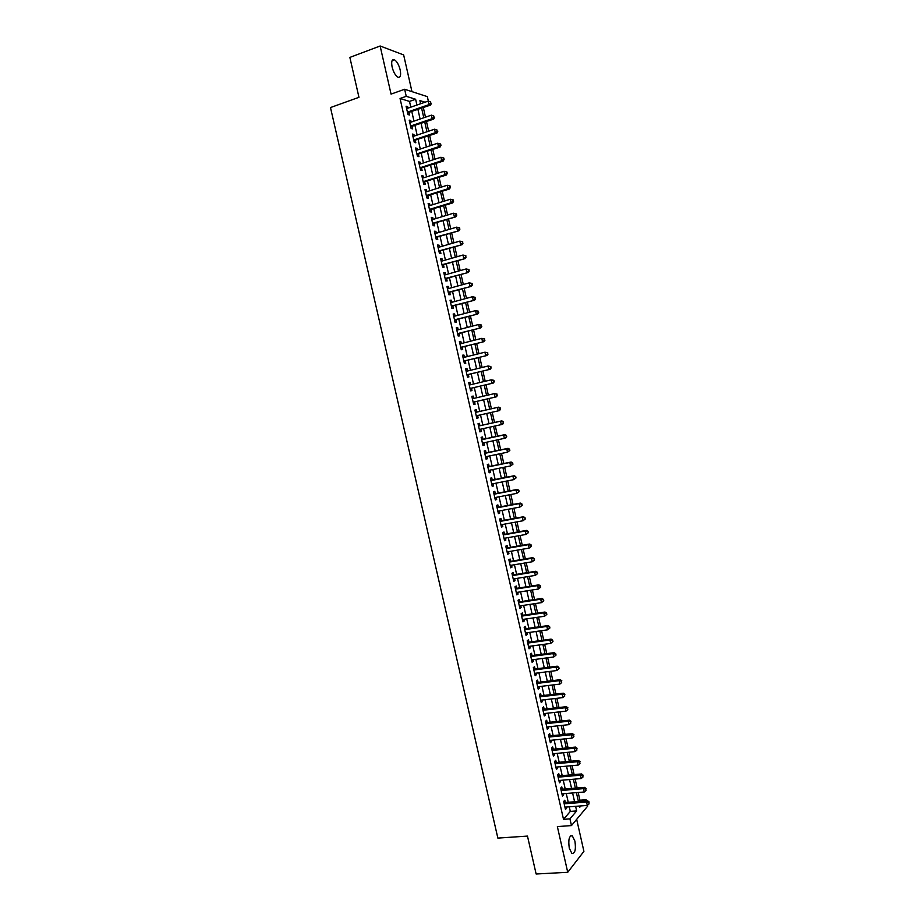 <?xml version="1.0" encoding="UTF-8"?>
<svg xmlns="http://www.w3.org/2000/svg" width="920" height="920" viewBox="0 0 920 920"><rect width="100%" height="100%" fill="white"/><g stroke="black" fill="none" stroke-linecap="round" stroke-linejoin="round"><path stroke-width="1.38" d="M574.919 841.121L572.32 835.843C569.146 835.555 568.134 839.661 569.273 848.148L571.872 853.415C575.046 853.668 576.069 849.562 574.919 841.121M400.188 69.897C398.831 64.722 396.899 61.341 394.392 59.742C391.885 59.11 391.126 61.536 392.115 67.045C393.484 72.22 395.416 75.601 397.9 77.188C400.418 77.82 401.178 75.394 400.188 69.897M578.852 801.469L579.922 800.216L586.155 799.721L586.408 800.871M587.42 805.322L587.615 806.207L571.469 825.585L569.94 818.869L576.656 810.934L575.621 806.322M411.964 91.632L403.65 54.924L380.132 46L349.865 57.408L358.961 97.313L330.487 107.559L497.858 838.097L527.471 836.084L536.13 874L567.732 872.298L583.912 851.356L576.667 819.341M410.803 107.18L409.503 101.407L400.05 98.498L406.237 96.312L404.639 89.263L427.34 96.623L428.363 101.142M579.922 800.216L578.174 792.488M577.15 787.991L575.138 779.067M574.126 774.606L572.102 765.647M571.101 761.219L569.066 752.203M568.077 747.81L566.018 738.748M565.041 734.401L562.982 725.282M562.005 720.969L559.935 711.804M558.969 707.526L556.876 698.314M555.922 694.082L553.828 684.813M552.874 680.616L550.769 671.301M549.827 667.138L547.71 657.777M546.779 653.648L544.651 644.241M543.731 640.147L541.592 630.683M540.672 626.635L538.522 617.124M537.613 613.111L535.452 603.554M534.554 599.575L532.381 589.961M531.495 586.028L529.31 576.368M528.425 572.47L526.228 562.752M525.354 558.9L523.146 549.136M522.284 545.307L520.064 535.497M519.213 531.714L516.982 521.847M516.131 518.109L513.9 508.197M513.061 504.482L510.807 494.523M509.979 490.854L507.713 480.838M506.885 477.204L504.62 467.141M503.803 463.542L501.515 453.433M500.71 449.88L498.41 439.714M497.616 436.195L495.305 425.983M494.523 422.498L492.2 412.229M491.418 408.791L489.095 398.509M488.313 395.036L485.99 384.778M485.197 381.259L482.885 371.036M482.08 367.471L479.78 357.282M478.963 353.671L476.663 343.516M475.835 339.859L473.547 329.74M472.707 326.036L470.43 315.951M469.579 312.202L467.314 302.139M466.451 298.356L464.186 288.328M463.323 284.498L461.058 274.505M460.184 270.618L457.93 260.659M457.044 256.737L454.802 246.813M453.905 242.834L451.662 232.944M450.754 228.93L448.523 219.064M447.603 215.004L445.383 205.171M444.452 201.066L442.244 191.268M441.301 187.117L439.093 177.353M438.15 173.155L435.953 163.427M434.987 159.183L432.791 149.488M431.825 145.188L429.64 135.539M428.662 131.192L426.489 121.566M425.488 117.185L423.327 107.594M565.317 802.539L564.799 800.216L563.661 801.492L565.466 809.485L566.605 808.185L566.341 807.047M562.304 789.245L561.786 786.91L560.636 788.164L562.442 796.156L563.592 794.891L563.327 793.718M559.291 775.928L558.762 773.605L557.612 774.812L559.429 782.828L560.579 781.586L560.303 780.367M556.278 762.611L555.749 760.276L554.587 761.461L556.404 769.476L557.554 768.269L557.267 767.015M553.253 749.282L552.724 746.948L551.551 748.098L553.368 756.113L554.541 754.94L554.242 753.641M550.229 735.931L549.7 733.596L548.515 734.712L550.344 742.75L551.517 741.612L551.207 740.255M547.204 722.579L546.675 720.245L545.491 721.326L547.308 729.365L548.492 728.26L548.17 726.869M544.18 709.205L543.639 706.87L542.443 707.917L544.272 715.967L545.457 714.897L545.134 713.46M541.144 695.831L540.615 693.484L539.408 694.508L541.236 702.558L542.432 701.523L542.098 700.051M538.108 682.444L537.579 680.098L536.36 681.076L538.188 689.137L539.396 688.137L539.051 686.619M535.072 669.035L534.543 666.689L533.324 667.644L535.153 675.706L536.36 674.74L536.015 673.175M532.036 655.626L531.495 653.269L530.276 654.189L532.105 662.262L533.324 661.319L532.956 659.72M528.988 642.194L528.459 639.848L527.217 640.734L529.046 648.807L530.288 647.898L529.909 646.265M525.941 628.751L525.412 626.405L524.17 627.256L525.998 635.341L527.24 634.466L526.861 632.787M522.893 615.307L522.365 612.95L521.111 613.766L522.939 621.862L524.193 621.023L523.802 619.298M519.846 601.841L519.317 599.483L518.052 600.265L519.88 608.373L521.145 607.568L520.743 605.797M516.787 588.363L516.258 586.005L514.993 586.764L516.822 594.872L518.087 594.09L517.684 592.284M513.74 574.885L513.199 572.516L511.922 573.24L513.762 581.348L515.039 580.612L514.613 578.76M510.68 561.384L510.14 559.015L508.852 559.705L510.692 567.824L511.98 567.122L511.543 565.225M507.621 547.871L507.081 545.502L505.781 546.158L507.633 554.288L508.921 553.61L508.472 551.678M504.551 534.347L504.01 531.978L502.711 532.599L504.562 540.73L505.85 540.097L505.402 538.108M501.48 520.812L500.951 518.443L499.64 519.029L501.48 527.172L502.791 526.562L502.331 524.538M498.421 507.265L497.881 504.896L496.558 505.448L498.41 513.59L499.721 513.026L499.249 510.956M495.339 493.706L494.81 491.337L493.476 491.843L495.328 500.008L496.65 499.468L496.167 497.363M492.269 480.136L491.728 477.756L490.394 478.239L492.246 486.404L493.58 485.909L493.085 483.747M489.187 466.555L488.647 464.174L487.312 464.623L489.164 472.799L490.498 472.328L490.003 470.131M486.105 452.962L485.576 450.581L484.219 450.984L486.07 459.172L487.416 458.735L486.91 456.492M483.023 439.346L482.482 436.966L481.125 437.345L482.977 445.533L484.334 445.13L483.816 442.853M479.941 425.73L479.4 423.349L478.032 423.694L479.883 431.882L481.252 431.526L480.723 429.191M476.847 412.103L476.307 409.71L474.938 410.021L476.79 418.22L478.17 417.898L477.629 415.518M473.754 398.417L473.213 396.072L471.834 396.336L473.697 404.547L475.076 404.259L474.536 401.867M470.649 384.721L470.12 382.409L468.728 382.651L470.591 390.862L471.983 390.609L471.442 388.217M467.544 371.013L467.026 368.736L465.623 368.943L467.486 377.166L468.889 376.947L468.349 374.555M464.428 357.282L463.921 355.051L462.518 355.223L464.381 363.457L465.784 363.262L465.244 360.87M461.322 343.551L460.828 341.366L459.402 341.492L461.265 349.738L462.691 349.577L462.139 347.185M458.206 329.808L457.723 327.658L456.285 327.75L458.16 335.995L459.586 335.88L459.034 333.477M455.089 316.043L454.606 313.938L453.169 313.996L455.043 322.253L456.469 322.172L455.929 319.769M451.961 302.277L451.501 300.207L450.053 300.23L451.927 308.499L453.364 308.441L452.824 306.038M448.845 288.489L448.385 286.453L446.924 286.453L448.799 294.722L450.248 294.71L449.707 292.307M445.717 274.689L445.268 272.7L443.796 272.665L445.683 280.933L447.131 280.957L446.591 278.553M442.589 260.889L442.14 258.934L440.668 258.853L442.554 267.145L444.015 267.191L443.474 264.787M439.461 247.066L439.024 245.157L437.541 245.042L439.426 253.333L440.898 253.425L440.346 251.01M436.322 233.231L435.896 231.357L434.412 231.219L436.287 239.51L437.77 239.637L437.23 237.222M433.182 219.386L432.768 217.557L431.273 217.373L433.159 225.676L434.642 225.837L434.102 223.422M430.042 205.528L429.64 203.734L428.133 203.515L430.019 211.83L431.514 212.025L430.974 209.611M426.903 191.647L426.5 189.899L424.994 189.658L426.88 197.972L428.386 198.202L427.834 195.787M423.752 177.767L423.372 176.065L421.843 175.777L423.729 184.103L425.247 184.368L424.706 181.941M420.601 163.875L420.233 162.208L418.692 161.886L420.589 170.223L422.107 170.522L421.567 168.095M417.45 149.96L417.082 148.339L415.541 147.982L417.438 156.32L418.968 156.664L418.416 154.238M414.299 136.045L413.942 134.458L412.39 134.067L414.287 142.416L415.828 142.784L415.276 140.357M411.136 122.107L410.791 120.566L409.228 120.129L411.125 128.489L412.678 128.903L412.125 126.465M400.05 98.498L563.511 819.341L570.308 811.417L569.273 806.817M568.249 802.309L566.248 793.477M565.236 788.992L563.224 780.114M562.212 775.675L560.188 766.739M559.199 762.335L557.163 753.353M556.174 748.995L554.127 739.967M553.15 735.632L551.091 726.558M550.114 722.257L548.055 713.138M547.089 708.883L545.008 699.706M544.053 695.485L541.96 686.262M541.017 682.077L538.913 672.807M537.981 668.668L535.865 659.341M534.934 655.235L532.818 645.863M531.886 641.792L529.759 632.373M528.851 628.337L526.7 618.872M525.791 614.87L523.641 605.348M522.744 601.393L520.57 591.824M519.685 587.903L517.511 578.289M516.626 574.402L514.441 564.742M513.567 560.889L511.37 551.172M510.508 547.365L508.288 537.602M507.437 533.83L505.218 524.009M504.367 520.283L502.136 510.416M501.296 506.713L499.054 496.8M498.226 493.143L495.972 483.172M495.144 479.561L492.878 469.545M492.073 465.957L489.785 455.894M488.98 452.352L486.691 442.232M485.898 438.725L483.598 428.559M482.816 425.097L480.493 414.874M479.722 411.447L477.399 401.2M476.617 397.75L474.306 387.538M473.512 384.042L471.212 373.853M470.407 370.311L468.107 360.168M467.291 356.569L465.002 346.46M464.174 342.827L461.897 332.741M461.058 329.061L458.781 319.01M457.941 315.284L455.676 305.279M454.813 301.507L452.559 291.525M451.697 287.707L449.443 277.748M448.569 273.895L446.315 263.971M445.429 260.061L443.198 250.183M442.301 246.226L440.07 236.382M439.162 232.38L436.942 222.559M436.022 218.523L433.803 208.736M432.883 204.642L430.675 194.89M429.732 190.762L427.535 181.044M426.592 176.858L424.396 167.175M423.441 162.943L421.256 153.295M420.279 149.028L418.105 139.403M417.128 135.09L414.954 125.499M413.966 121.141L411.803 111.584M407.985 108.157L407.64 106.662L406.077 106.191L407.974 114.563L409.538 115L408.986 112.573M571.469 825.585L557.359 826.585L567.732 872.298M563.511 819.341L569.94 818.869M380.132 46L391.058 94.104L404.639 89.263M579.439 806.035L579.726 807.311L580.911 805.92M585.097 800.975L586.155 799.721M425.04 102.2L419.899 100.59L420.612 103.753M421.613 108.18L423.786 117.771M424.775 122.153L426.949 131.767M427.938 136.114L430.111 145.762M431.089 150.052L433.274 159.735M434.24 163.978L436.436 173.708M437.379 177.905L439.587 187.657M440.53 191.808L442.738 201.595M443.67 205.7L445.889 215.521M446.809 219.581L449.041 229.436M449.949 233.45L452.18 243.34M453.077 247.308L455.319 257.232M456.205 261.154L458.459 271.101M459.333 274.988L461.598 284.97M462.461 288.799L464.726 298.827M465.589 302.611L467.854 312.662M468.705 316.399L470.982 326.485M471.822 330.188L474.11 340.308M474.938 343.953L477.227 354.108M478.043 357.707L480.355 367.897M481.16 371.45L483.471 381.673M484.265 385.181L486.576 395.439M487.358 398.9L489.693 409.181M490.463 412.62L492.786 422.889M493.568 426.362L495.88 436.574M496.673 440.082L498.973 450.248M499.778 453.801L502.067 463.898M502.872 467.498L505.149 477.549M505.966 481.183L508.231 491.188M509.059 494.856L511.313 504.815M512.153 508.518L514.395 518.431M515.234 522.169L517.466 532.024M518.328 535.808L520.536 545.617M521.41 549.435L523.606 559.188M524.481 563.051L526.677 572.757M527.562 576.656L529.747 586.304M530.633 590.237L532.806 599.851M533.703 603.819L535.865 613.375M536.774 617.389L538.924 626.888M539.833 630.936L541.972 640.389M542.903 644.483L545.031 653.879M545.962 658.007L548.078 667.368M549.021 671.519L551.126 680.834M552.069 685.032L554.162 694.289M555.116 698.521L557.198 707.733M558.175 711.999L560.245 721.165M561.212 725.466L563.281 734.585M564.259 738.932L566.306 747.983M567.295 752.376L569.342 761.38M570.342 765.808L572.366 774.766M573.367 779.228L575.391 788.141M576.403 792.637L578.415 801.504M416.933 105.041L415.621 99.245L406.237 96.312M574.597 801.803L572.585 792.948M571.573 788.463L569.56 779.562M568.548 775.111L566.524 766.153M565.524 761.737L563.488 752.744M562.499 748.362L560.452 739.312M559.475 734.976L557.416 725.88M556.439 721.579L554.369 712.425M553.403 708.158L551.322 698.97M550.367 694.738L548.274 685.492M547.331 681.294L545.226 672.002M544.284 667.851L542.167 658.513M541.236 654.396L539.108 645M538.188 640.918L536.049 631.476M535.141 627.428L532.99 617.941M532.082 613.939L529.92 604.394M529.023 600.426L526.861 590.835M525.964 586.903L523.79 577.265M522.905 573.378L520.708 563.684M519.834 559.832L517.638 550.091M516.775 546.273L514.556 536.486M513.705 532.703L511.474 522.859M510.623 519.121L508.392 509.231M507.553 505.528L505.298 495.592M504.47 491.924L502.216 481.93M501.388 478.308L499.123 468.268M498.306 464.68L496.029 454.584M495.224 451.03L492.924 440.887M492.131 437.379L489.819 427.19M489.037 423.717L486.726 413.471M485.944 410.032L483.621 399.774M482.839 396.301L480.516 386.066M479.722 382.559L477.422 372.358M476.617 368.805L474.317 358.627M473.501 355.028L471.201 344.897M470.384 341.251L468.096 331.142M467.256 327.451L464.979 317.388M464.128 313.651L461.863 303.611M461.012 299.828L458.746 289.823M457.872 285.993L455.618 276.023M454.744 272.147L452.49 262.211M451.605 258.29L449.362 248.388M448.466 244.421L446.234 234.554M445.326 230.54L443.106 220.708M442.186 216.648L439.967 206.839M439.035 202.745L436.827 192.97M435.884 188.818L433.688 179.078M432.733 174.892L430.537 165.186M429.582 160.942L427.397 151.271M426.42 146.981L424.246 137.345M423.257 133.02L421.084 123.406M420.095 119.037L417.933 109.457M409.503 101.407L415.621 99.245M570.308 811.417L576.656 810.934M406.284 107.134L407.64 106.662M409.434 121.026L410.791 120.566M412.585 134.918L413.942 134.458M415.725 148.787L417.082 148.339M418.864 162.644L420.233 162.208M422.004 176.502L423.372 176.065M425.143 190.336L426.5 189.899M428.272 204.159L429.64 203.734M431.411 217.971L432.768 217.557M434.539 231.771L435.896 231.357M437.655 245.548L439.024 245.157M440.784 259.325L442.14 258.934M443.9 273.09L445.268 272.7M447.016 286.833L448.385 286.453M450.133 300.575L451.501 300.207M453.238 314.295L454.606 313.938M456.343 328.014L457.723 327.658M459.448 341.711L460.828 341.366M462.553 355.396L463.921 355.051M465.658 369.07L467.026 368.736M468.751 382.731L470.12 382.409M471.845 396.393L473.213 396.072M474.938 410.032L476.307 409.71M476.79 418.209L478.17 417.898M479.872 431.825L481.252 431.526M482.954 445.429L484.334 445.13M486.036 459.022L487.416 458.735M489.118 472.604L490.498 472.328M492.188 486.185L493.58 485.909M495.27 499.744L496.65 499.468M498.341 513.291L499.721 513.026M501.4 526.815L502.791 526.562M504.47 540.339L505.85 540.097M507.529 553.851L508.921 553.61M510.588 567.352L511.98 567.122M513.647 580.842L515.039 580.612M516.695 594.308L518.087 594.09M519.754 607.775L521.145 607.568M522.801 621.23L524.193 621.023M525.849 634.662L527.24 634.466M528.885 648.094L530.288 647.898M531.933 661.503L533.324 661.319M534.968 674.912L536.36 674.74M538.004 688.298L539.396 688.137M541.029 701.684L542.432 701.523M544.065 715.047L545.457 714.897M547.089 728.41L548.492 728.26M550.114 741.75L551.517 741.612M553.139 755.078L554.541 754.94M556.151 768.407L557.554 768.269M559.176 781.712L560.579 781.586M562.189 795.006L563.592 794.891M565.202 808.289L566.605 808.185M407.572 112.792L430.514 105.098L428.996 104.615L407.422 112.113M430.836 103.143L430.525 101.74L430.836 103.143L428.996 104.615L428.202 101.108L406.628 108.629M430.514 105.098L431.445 103.339M430.525 101.74L428.202 101.108M410.722 126.695L433.676 119.117L432.17 118.668L410.573 126.051M434.01 117.196L433.699 115.793L434.01 117.196L432.17 118.668L431.376 115.161L409.791 122.567M433.676 119.117L434.619 117.369M433.699 115.793L431.376 115.161M413.873 140.587L436.839 133.112L435.344 132.71L413.735 139.978M437.184 131.238L436.862 129.835L437.184 131.238L435.344 132.71L434.55 129.202L412.942 136.493M436.839 133.112L437.782 131.399M436.862 129.835L434.55 129.202M417.013 154.468L440.001 147.108L438.506 146.74L416.886 153.893M440.346 145.268L438.506 146.74L437.713 143.232L440.634 144.014L440.036 143.865L440.346 145.268L440.944 145.417L440.634 144.014M416.093 150.408L437.713 143.232L440.036 143.865M440.001 147.108L440.944 145.417M420.152 168.326L443.164 161.092L441.669 160.758L420.037 167.785M443.509 159.275L441.669 160.758L440.887 157.262L443.796 158.01L443.198 157.883L443.509 159.275L444.107 159.413L443.796 158.01M419.244 164.312L440.887 157.262L443.198 157.883M443.164 161.092L444.107 159.413M423.292 182.183L446.315 175.053L444.843 174.765L423.177 181.677M446.671 173.282L444.843 174.765L444.049 171.269L446.947 172.005L446.361 171.879L446.671 173.282L447.269 173.397L446.947 172.005M422.395 178.204L444.049 171.269L446.361 171.879M446.315 175.053L447.269 173.397M426.431 196.029L449.466 189.014L447.994 188.749L426.328 195.546M449.834 187.266L447.994 188.749L447.212 185.254L450.11 185.978L449.523 185.874L449.834 187.266L450.421 187.369L450.11 185.978M425.534 192.084L447.212 185.254L449.523 185.874M449.466 189.014L450.421 187.369M429.571 209.863L452.617 202.952L451.156 202.733L429.467 209.403M452.996 201.25L451.156 202.733L450.363 199.237L453.261 199.939L452.674 199.847L452.996 201.25L453.572 201.342L453.261 199.939M428.685 205.942L450.363 199.237L452.674 199.847M452.617 202.952L453.572 201.342M432.699 223.675L455.756 216.878L432.607 223.261M456.147 215.211L454.308 216.695L453.525 213.21L456.412 213.888L455.825 213.82L456.147 215.211L456.722 215.291L456.412 213.888M431.825 219.799L453.525 213.21L455.825 213.82M455.756 216.878L456.722 215.291M435.827 237.475L458.907 230.793L435.735 237.095M459.298 229.16L457.459 230.644L456.676 227.159L459.551 227.827L458.976 227.769L459.298 229.16L459.873 229.218L459.551 227.827M434.953 233.634L456.676 227.159L458.976 227.769M458.907 230.793L459.873 229.218M438.955 251.275L462.047 244.697L438.874 250.918M462.438 243.098L460.609 244.593L459.827 241.109L462.702 241.753L462.438 243.098L462.702 241.753M438.092 247.457L459.827 241.109L462.127 241.707M462.047 244.697L463.013 243.144M442.083 265.052L465.175 258.589L442.002 264.73M465.589 257.025L463.76 258.52L462.967 255.035L465.842 255.668L465.589 257.025L465.842 255.668M441.22 261.28L462.967 255.035L465.267 255.633M465.175 258.589L466.152 257.059M445.199 278.817L468.315 272.469L445.13 278.53M468.728 270.94L466.9 272.435L466.118 268.95L468.981 269.571L468.728 270.94L468.981 269.571M444.348 275.08L466.118 268.95L468.418 269.548M468.315 272.469L469.292 270.963M448.316 292.571L471.442 286.339L448.258 292.307M471.868 284.843L470.039 286.327L469.257 282.854L472.121 283.452L471.868 284.843L472.121 283.452M447.476 288.868L469.257 282.854L471.558 283.452M471.442 286.339L472.431 284.843M451.433 306.314L474.57 300.196L451.375 306.084M475.007 298.724L473.179 300.219L472.397 296.746L475.249 297.332L475.007 298.724L475.249 297.332M450.593 302.645L472.397 296.746L474.685 297.344M474.57 300.196L475.559 298.724M454.537 320.045L477.698 314.03L454.491 319.849M478.135 312.604L476.307 314.099L475.525 310.626L478.377 311.19L478.135 312.604L478.377 311.19M453.721 316.411L475.525 310.626L477.825 311.213M477.698 314.03L478.687 312.582M457.654 333.764L480.826 327.865L457.608 333.592M481.263 326.473L479.447 327.957L478.664 324.495L481.505 325.047L481.263 326.473L481.505 325.047M456.837 330.165L478.664 324.495L480.953 325.082M480.826 327.865L481.815 326.428M460.759 347.472L483.943 341.676L460.724 347.334M484.391 340.32L482.574 341.815L481.792 338.353L484.633 338.882L484.391 340.32L484.633 338.882M459.942 343.896L481.792 338.353L484.081 338.94M483.943 341.676L484.943 340.262M463.864 361.169L487.059 355.476L463.841 361.054M487.519 354.154L485.702 355.649L484.921 352.199L487.749 352.705L487.519 354.154L487.749 352.705M463.059 357.627L484.921 352.199L487.209 352.774M487.059 355.476L488.06 354.085M466.957 374.854L490.176 369.276L466.946 374.773M490.647 367.977L488.819 369.483L488.037 366.022L490.866 366.516L490.647 367.977L490.866 366.516M466.164 371.346L488.037 366.022L490.325 366.597M490.176 369.276L491.188 367.897M470.062 388.516L493.292 383.053L470.051 388.47M493.764 381.8L491.935 383.295L491.165 379.845L493.982 380.316L493.764 381.8L493.982 380.316M469.269 385.043L491.165 379.845L493.453 380.42M493.292 383.053L494.293 381.697M473.535 402.097L496.397 396.819L473.167 402.247M496.88 395.6L495.063 397.095L494.281 393.645L497.099 394.105L496.88 395.6L497.099 394.105M472.374 398.739L494.281 393.645L496.57 394.22M496.397 396.819L497.409 395.485M500.526 409.262L499.675 408.008L500.526 409.262L499.502 410.573L476.249 415.828M499.985 409.388L498.168 410.883L497.398 407.433L498.732 407.134L475.456 412.344M475.858 412.321L497.398 407.433L499.675 408.008M500.216 407.882L498.732 407.134M503.631 423.016L502.791 421.785L503.631 423.016L502.607 424.315L479.343 429.49M503.102 423.154L501.285 424.66L500.503 421.222L501.825 420.877L478.549 425.971M478.94 425.948L500.503 421.222L502.791 421.785M503.32 421.647L501.825 420.877M506.736 436.77L506.425 435.401L506.736 436.77L505.712 438.046L482.436 443.141M506.207 436.919L504.39 438.426L503.619 434.987L504.93 434.608L481.631 439.587M481.666 439.737L503.619 434.987L505.897 435.551M506.425 435.401L504.93 434.608M509.829 450.512L509.53 449.132L509.829 450.512L507.495 452.18L485.53 456.78M509.312 450.673L507.495 452.18L506.724 448.741L508.035 448.327L484.713 453.18M484.759 453.376L506.724 448.741L509.001 449.293M509.53 449.132L508.035 448.327M512.934 464.232L512.624 462.863L512.934 464.232L510.6 465.911L488.623 470.407M512.417 464.416L510.6 465.911L509.829 462.484L511.129 462.035L487.796 466.773M487.853 467.003L509.829 462.484L512.106 463.036M512.624 462.863L511.129 462.035M516.028 477.94L515.717 476.572L516.028 477.94L513.705 479.642L491.705 484.023M515.522 478.135L513.705 479.642L512.934 476.215L514.222 475.732L490.877 480.343M490.935 480.619L512.934 476.215L515.212 476.767M515.717 476.572L514.222 475.732M519.121 491.648L518.811 490.279L519.121 491.648L516.798 493.361L494.787 497.628M518.615 491.855L516.798 493.361L516.028 489.934L517.304 489.417L493.948 493.913M494.017 494.224L516.028 489.934L518.305 490.475M518.811 490.279L517.304 489.417M522.215 505.333L521.904 503.964L522.215 505.333L519.903 507.058L497.869 511.221M521.709 505.551L519.903 507.058L519.121 503.631L520.398 503.091L497.018 507.46M497.099 507.817L519.121 503.631L521.398 504.183M521.904 503.964L520.398 503.091M525.297 519.006L524.998 517.638L525.297 519.006L522.985 520.754L500.94 524.791M524.803 519.236L522.985 520.754L522.215 517.327L523.48 516.741L500.089 521.007M500.181 521.398L522.215 517.327L524.492 517.868M524.998 517.638L523.48 516.741M528.39 532.668L528.08 531.3L528.39 532.668L526.079 534.428L504.022 538.361M527.884 532.922L526.079 534.428L525.308 531.012L526.562 530.391L503.148 534.531M503.251 534.968L525.308 531.012L527.574 531.553M528.08 531.3L526.562 530.391M531.472 546.319L531.162 544.95L531.472 546.319L529.161 548.09L507.092 551.919M530.966 546.583L529.161 548.09L528.39 544.674L529.644 544.03L506.218 548.044M506.322 548.527L528.39 544.674L530.667 545.215M531.162 544.95L529.644 544.03M534.543 559.958L534.244 558.589L534.543 559.958L532.254 561.752L510.163 565.455M534.06 560.234L532.254 561.752L531.484 558.337L532.714 557.646L509.277 561.556M509.392 562.074L531.484 558.337L533.749 558.865M534.244 558.589L532.714 557.646M537.625 573.585L537.314 572.217L537.625 573.585L535.337 575.391L513.222 578.99M537.13 573.873L535.337 575.391L534.566 571.976L535.797 571.262L512.337 575.046M512.463 575.598L534.566 571.976L536.832 572.516M537.314 572.217L535.797 571.262M540.695 587.202L540.396 585.833L540.695 587.202L538.407 589.019L516.292 592.503M540.212 587.5L538.407 589.019L537.636 585.615L538.867 584.855L515.384 588.524M515.522 589.122L537.636 585.615L539.902 586.143M540.396 585.833L538.867 584.855M543.766 600.794L543.467 599.438L543.766 600.794L541.489 602.634L519.351 606.004M543.283 601.116L541.489 602.634L540.718 599.231L541.926 598.437L518.443 601.99M518.581 602.634L540.718 599.231L542.984 599.759M543.467 599.438L541.926 598.437M546.837 614.387L546.537 613.03L546.837 614.387L544.559 616.239L522.41 619.505M546.353 614.721L544.559 616.239L543.789 612.835L544.996 612.019L521.49 615.445M521.64 616.124L543.789 612.835L546.054 613.364M546.537 613.03L544.996 612.019M549.907 627.969L549.596 626.612L549.907 627.969L547.63 629.832L525.469 632.983M549.424 628.314L547.63 629.832L546.859 626.428L548.055 625.577L524.538 628.889M524.699 629.613L546.859 626.428L549.125 626.957M549.596 626.612L548.055 625.577M552.966 641.528L552.667 640.182L552.184 640.538L552.495 641.895L552.966 641.528L550.7 643.413L528.517 646.449M552.495 641.895L550.7 643.413L549.93 640.009L551.115 639.124L527.585 642.321M527.758 643.08L549.93 640.009L552.184 640.538M552.667 640.182L551.115 639.124M556.025 655.086L555.726 653.729L555.254 654.097L555.553 655.454L556.025 655.086L553.759 656.972L531.564 659.904M555.553 655.454L553.759 656.972L553 653.591L554.173 652.659L530.621 655.741M530.805 656.546L553 653.591L555.254 654.097M555.726 653.729L554.173 652.659M559.084 668.621L558.785 667.276L558.313 667.655L558.624 669.012L559.084 668.621L556.818 670.53L534.612 673.359M558.624 669.012L556.818 670.53L556.059 667.149L557.232 666.183L533.658 669.15M533.853 669.99L556.059 667.149L558.313 667.655M558.785 667.276L557.232 666.183M536.9 683.433L559.118 680.685L559.877 684.077L537.659 686.792M536.693 682.548L560.28 679.696L559.118 680.685L561.372 681.202L561.672 682.559L561.372 681.202M561.832 680.8L560.28 679.696M559.877 684.077L561.672 682.559M539.936 696.854L562.178 694.22L562.936 697.601L540.695 700.212M539.729 695.934L563.327 693.197L562.178 694.22L564.431 694.738L564.73 696.083L564.431 694.738M564.891 694.324L563.327 693.197M562.936 697.601L564.73 696.083M542.984 710.263L565.225 707.744L565.995 711.125L543.743 713.621M542.765 709.308L566.375 706.686L565.225 707.744L567.479 708.25L567.789 709.607L567.479 708.25M567.939 707.825L566.375 706.686M565.995 711.125L567.789 709.607M546.02 723.672L568.284 721.257L569.043 724.638L546.779 727.019M545.79 722.671L569.422 720.164L568.284 721.257L570.526 721.763L570.837 723.108L570.526 721.763M570.986 721.326L569.422 720.164M569.043 724.638L570.837 723.108M549.056 737.058L571.332 734.758L572.091 738.127L549.815 740.404M548.814 736.011L572.458 733.631L571.332 734.758L573.574 735.252L573.884 736.598L573.574 735.252M574.022 734.804L572.458 733.631M572.091 738.127L573.884 736.598M552.08 750.432L574.379 748.236L575.138 751.606L552.839 753.779M551.839 749.351L575.495 747.074L574.379 748.236L576.621 748.742L576.92 750.087L576.621 748.742M577.07 748.27L575.495 747.074M575.138 751.606L576.92 750.087M555.116 763.795L577.415 761.714L578.185 765.083L555.864 767.142M554.863 762.68L578.53 760.518L577.415 761.714L579.669 762.208L579.968 763.554L579.669 762.208M580.106 761.725L578.53 760.518M578.185 765.083L579.968 763.554M558.141 777.158L580.462 775.181L581.221 778.538L558.9 780.494M557.876 775.997L581.566 773.95L580.462 775.181L582.705 775.663L583.004 777.009L582.705 775.663M583.142 775.181L581.566 773.95M581.221 778.538L583.004 777.009M561.165 790.498L583.498 788.624L584.257 791.994L561.913 793.833M560.889 789.291L584.602 787.37L583.498 788.624L585.741 789.119L586.04 790.464L585.741 789.119M586.178 788.612L584.602 787.37M584.257 791.994L586.04 790.464M564.178 803.827L586.534 802.067L587.293 805.425L564.938 807.15M563.903 802.585L587.627 800.768L586.534 802.067L588.777 802.55L589.076 803.896L588.777 802.55M589.202 802.033L587.627 800.768M587.293 805.425L589.076 803.896M572.32 835.843L570.446 835.969M394.392 59.742L392.115 60.582"/></g></svg>
